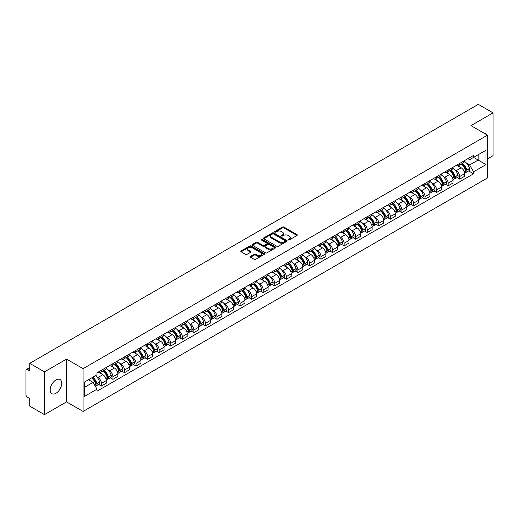 <?xml version="1.0" encoding="UTF-8"?>
<svg xmlns="http://www.w3.org/2000/svg" width="519" height="519" viewBox="0 0 519 519"><rect width="100%" height="100%" fill="white"/><g stroke="black" fill="none" stroke-linecap="round" stroke-linejoin="round"><path stroke-width="0.78" d="M288.272 239.94A0.72 0.415 0 0 0 289.291 239.94L297.017 235.477A1.032 0.597 0 0 0 297.316 235.062A1.032 0.597 0 0 0 297.017 234.64L283.925 227.082A1.032 0.597 0 0 0 282.472 227.082L274.739 231.545A0.72 0.415 0 0 0 275.758 232.129L276.763 231.552A3.289 1.901 0 0 1 281.415 231.552L282.505 232.181A3.289 1.901 0 0 1 283.471 233.524A3.289 1.901 0 0 1 282.505 234.873L281.506 235.451A0.72 0.415 0 0 0 282.524 236.035L283.523 235.457A3.289 1.901 0 0 1 288.181 235.457L289.271 236.087A3.289 1.901 0 0 1 290.231 237.43A3.289 1.901 0 0 1 289.271 238.772L288.272 239.35A0.72 0.415 0 0 0 288.272 239.94L288.272 239.35M55.961 393.292A8.174 4.716 120 0 0 61.3 386.091A8.174 4.716 120 0 0 60.048 379.538A8.174 4.716 120 0 0 55.961 379.947A8.174 4.716 120 0 0 50.622 387.148A8.174 4.716 120 0 0 51.874 393.694A8.174 4.716 120 0 0 55.961 393.292M486.524 134.603A8.174 4.716 120 0 0 485.654 133.818A8.174 4.716 120 0 0 484.538 133.454M250.541 256.392A1.032 0.597 0 0 0 250.242 256.808A1.032 0.597 0 0 0 250.541 257.229L254.213 259.351A1.032 0.597 0 0 0 255.666 259.351L264.249 254.394A1.032 0.597 0 0 0 264.554 253.979A1.032 0.597 0 0 0 264.249 253.557L251.157 246A1.032 0.597 0 0 0 249.704 246L241.121 250.956A1.032 0.597 0 0 0 240.822 251.371A1.032 0.597 0 0 0 241.121 251.793L245.558 254.355A1.032 0.597 0 0 0 247.012 254.355L250.69 252.234A1.032 0.597 0 0 0 250.988 251.812A1.032 0.597 0 0 0 250.69 251.391L248.484 250.126A2.751 1.589 0 0 1 247.68 249.003A2.751 1.589 0 0 1 249.38 247.531A2.751 1.589 0 0 1 252.377 247.874L260.999 252.85A2.751 1.589 0 0 1 261.803 253.979A2.751 1.589 0 0 1 260.103 255.445A2.751 1.589 0 0 1 257.106 255.101L255.666 254.271A1.032 0.597 0 0 0 254.213 254.271L250.541 256.392L250.541 257.229L254.213 255.127L254.213 254.271M83.079 368.652L66.555 359.109L44.472 371.857L29.726 363.345L478.304 104.364L493.05 112.876L470.967 125.624L487.49 135.161L83.079 368.652L83.079 411.431L487.49 177.946L487.49 135.161M276.835 246.291A1.032 0.597 0 0 0 278.288 246.291L286.871 241.335A1.032 0.597 0 0 0 287.169 240.92A1.032 0.597 0 0 0 286.871 240.498L273.779 232.94A1.032 0.597 0 0 0 272.326 232.94L263.743 237.897A1.032 0.597 0 0 0 263.438 238.312A1.032 0.597 0 0 0 263.743 238.734L276.835 246.291M261.518 240.096A0.72 0.415 0 0 1 262.251 240.2L262.251 239.343L275.563 247.025A1.032 0.597 0 0 1 275.861 247.446A1.032 0.597 0 0 1 275.563 247.868L266.98 252.824A1.032 0.597 0 0 1 265.527 252.824L252.435 245.26L252.435 244.423A1.032 0.597 0 0 0 252.13 244.845A1.032 0.597 0 0 0 252.435 245.26M252.435 244.423L256.107 242.302A1.032 0.597 0 0 1 257.56 242.302L262.867 245.37A1.032 0.597 0 0 0 264.327 245.37L266.76 243.962A1.032 0.597 0 0 0 267.064 243.541A1.032 0.597 0 0 0 266.76 243.119L261.232 239.927A0.72 0.415 0 0 1 262.251 239.343M44.472 371.857L44.472 414.636L29.726 406.124L29.726 398.553L27.429 397.23A2.095 1.213 -120 0 1 25.95 394.661L25.95 370.449A2.095 1.213 -120 0 1 26.385 369.489L29.726 367.556M487.49 158.866L493.05 155.655L493.05 112.876M44.472 414.636L66.555 401.888L83.079 411.431M29.726 363.345L29.726 370.916L27.429 369.593A2.095 1.213 -120 0 0 26.385 369.489M459.704 163.394A4.82 2.783 60 0 1 458.712 165.561L463.597 162.739A4.82 2.783 -120 0 0 464.596 160.572M455.066 169.914L456.298 170.628A4.82 2.783 60 0 1 459.704 176.531L464.596 173.709A4.82 2.783 -120 0 0 461.19 167.806L457.687 165.782M464.596 173.709L464.596 176.317L459.704 179.139L457.057 177.608M458.712 165.561A4.82 2.783 60 0 1 456.337 165.34M459.704 176.531L459.704 179.139M448.15 170.07A4.82 2.783 60 0 1 447.151 172.237L452.043 169.408A4.82 2.783 -120 0 0 453.035 167.248M445.497 184.284L448.15 185.815L453.035 182.993L453.035 180.378A4.82 2.783 -120 0 0 449.629 174.475L446.132 172.457M447.151 172.237A4.82 2.783 60 0 1 444.777 172.016M443.505 176.59L444.738 177.303A4.82 2.783 60 0 1 448.15 183.207L448.15 185.815M436.589 176.745A4.82 2.783 60 0 1 435.59 178.906L440.482 176.084A4.82 2.783 -120 0 0 441.481 173.923M433.936 190.953L436.589 192.484L441.481 189.662L441.481 187.054A4.82 2.783 -120 0 0 438.068 181.15L434.572 179.133M435.59 178.906A4.82 2.783 60 0 1 433.216 178.692M431.951 183.259L433.183 183.973A4.82 2.783 60 0 1 436.589 189.876L436.589 192.484M425.029 183.415A4.82 2.783 60 0 1 424.029 185.581L428.921 182.759A4.82 2.783 -120 0 0 429.92 180.593M422.375 197.629L425.029 199.16L429.92 196.338L429.92 193.73A4.82 2.783 -120 0 0 426.514 187.826L423.011 185.802M424.029 185.581A4.82 2.783 60 0 1 421.662 185.361M420.39 189.935L421.623 190.648A4.82 2.783 60 0 1 425.029 196.552L425.029 199.16M413.468 190.09A4.82 2.783 60 0 1 412.475 192.257L417.36 189.429A4.82 2.783 -120 0 0 418.359 187.268M410.821 204.304L413.474 205.835L418.359 203.013L418.359 200.399A4.82 2.783 -120 0 0 414.953 194.495L411.45 192.478M412.475 192.257A4.82 2.783 60 0 1 410.101 192.036M408.829 196.61L410.062 197.324A4.82 2.783 60 0 1 413.474 203.227L413.474 205.835M401.914 196.766A4.82 2.783 60 0 1 400.915 198.926L405.806 196.104A4.82 2.783 -120 0 0 406.805 193.944M399.26 210.974L401.914 212.505L406.805 209.682L406.805 207.075A4.82 2.783 -120 0 0 403.393 201.171L399.896 199.153M400.915 198.926A4.82 2.783 60 0 1 398.54 198.712M397.269 203.286L398.501 203.993A4.82 2.783 60 0 1 401.914 209.897L401.914 212.505M390.353 203.442A4.82 2.783 60 0 1 389.354 205.602L394.245 202.78A4.82 2.783 -120 0 0 395.244 200.613M387.699 217.649L390.353 219.18L395.244 216.358L395.244 213.75A4.82 2.783 -120 0 0 391.832 207.847L388.335 205.822M389.354 205.602A4.82 2.783 60 0 1 386.979 205.388M385.714 209.955L386.947 210.669A4.82 2.783 60 0 1 390.353 216.572L390.353 219.18M378.792 210.111A4.82 2.783 60 0 1 377.793 212.277L382.685 209.455A4.82 2.783 -120 0 0 383.684 207.289M376.145 224.325L378.792 225.856L383.684 223.034L383.684 220.419A4.82 2.783 -120 0 0 380.278 214.516L376.775 212.498M377.793 212.277A4.82 2.783 60 0 1 375.425 212.057M374.154 216.631L375.386 217.344A4.82 2.783 60 0 1 378.792 223.248L378.792 225.856M367.238 216.786A4.82 2.783 60 0 1 366.239 218.947L371.13 216.125A4.82 2.783 -120 0 0 372.123 213.964M364.585 230.994L367.238 232.525L372.123 229.703L372.123 227.095A4.82 2.783 -120 0 0 368.717 221.191L365.214 219.174M366.239 218.947A4.82 2.783 60 0 1 363.864 218.733M362.593 223.306L363.825 224.013A4.82 2.783 60 0 1 367.238 229.917L367.238 232.525M355.677 223.462A4.82 2.783 60 0 1 354.678 225.622L359.57 222.8A4.82 2.783 -120 0 0 360.569 220.633M353.024 237.67L355.677 239.201L360.569 236.379L360.569 233.771A4.82 2.783 -120 0 0 357.156 227.867L353.66 225.843M354.678 225.622A4.82 2.783 60 0 1 352.304 225.408M351.032 229.975L352.265 230.689A4.82 2.783 60 0 1 355.677 236.593L355.677 239.201M344.116 230.131A4.82 2.783 60 0 1 343.117 232.298L348.009 229.476A4.82 2.783 -120 0 0 349.008 227.309M341.463 244.345L344.116 245.876L349.008 243.054L349.008 240.44A4.82 2.783 -120 0 0 345.602 234.536L342.099 232.518M343.117 232.298A4.82 2.783 60 0 1 340.743 232.077M339.478 236.651L340.711 237.365A4.82 2.783 60 0 1 344.116 243.268L344.116 245.876M332.556 236.807A4.82 2.783 60 0 1 331.563 238.967L336.448 236.145A4.82 2.783 -120 0 0 337.447 233.985M329.909 251.014L332.556 252.545L337.447 249.723L337.447 247.115A4.82 2.783 -120 0 0 334.041 241.212L330.538 239.194M331.563 238.967A4.82 2.783 60 0 1 329.189 238.753M327.917 243.327L329.15 244.034A4.82 2.783 60 0 1 332.556 249.937L332.556 252.545M321.002 243.482A4.82 2.783 60 0 1 320.002 245.643L324.894 242.821A4.82 2.783 -120 0 0 325.887 240.654M318.348 257.69L321.002 259.221L325.893 256.399L325.893 253.791A4.82 2.783 -120 0 0 322.481 247.887L318.984 245.863M320.002 245.643A4.82 2.783 60 0 1 317.628 245.429M316.356 249.996L317.589 250.709A4.82 2.783 60 0 1 321.002 256.613L321.002 259.221M309.441 250.152A4.82 2.783 60 0 1 308.442 252.318L313.333 249.496A4.82 2.783 -120 0 0 314.332 247.329M306.787 264.366L309.441 265.897L314.332 263.075L314.332 260.46A4.82 2.783 -120 0 0 310.92 254.557L307.423 252.539M308.442 252.318A4.82 2.783 60 0 1 306.067 252.098M304.802 256.671L306.035 257.385A4.82 2.783 60 0 1 309.441 263.289L309.441 265.897M297.88 256.827A4.82 2.783 60 0 1 296.881 258.987L301.773 256.165A4.82 2.783 -120 0 0 302.772 254.005M295.227 271.035L297.88 272.566L302.772 269.744L302.772 267.136A4.82 2.783 -120 0 0 299.366 261.232L295.862 259.215M296.881 258.987A4.82 2.783 60 0 1 294.513 258.773M293.241 263.347L294.474 264.054A4.82 2.783 60 0 1 297.88 269.958L297.88 272.566M286.319 263.503A4.82 2.783 60 0 1 285.327 265.663L290.212 262.841A4.82 2.783 -120 0 0 291.211 260.674M283.672 277.71L286.326 279.241L291.211 276.419L291.211 273.811A4.82 2.783 -120 0 0 287.805 267.908L284.302 265.884M285.327 265.663A4.82 2.783 60 0 1 282.952 265.449M281.681 270.016L282.913 270.73A4.82 2.783 60 0 1 286.326 276.633L286.326 279.241M274.765 270.172A4.82 2.783 60 0 1 273.766 272.339L278.658 269.517A4.82 2.783 -120 0 0 279.657 267.35M272.112 284.386L274.765 285.917L279.657 283.095L279.657 280.481A4.82 2.783 -120 0 0 276.244 274.577L272.747 272.559M273.766 272.339A4.82 2.783 60 0 1 271.392 272.118M270.12 276.692L271.353 277.406A4.82 2.783 60 0 1 274.765 283.309L274.765 285.917M263.204 276.848A4.82 2.783 60 0 1 262.205 279.008L267.097 276.186A4.82 2.783 -120 0 0 268.096 274.026M260.551 291.062L263.204 292.593L268.096 289.764L268.096 287.156A4.82 2.783 -120 0 0 264.684 281.253L261.187 279.235M262.205 279.008A4.82 2.783 60 0 1 259.831 278.794M258.566 283.368L259.798 284.075A4.82 2.783 60 0 1 263.204 289.978L263.204 292.593M251.644 283.523A4.82 2.783 60 0 1 250.645 285.684L255.536 282.861A4.82 2.783 -120 0 0 256.535 280.695M248.997 297.731L251.644 299.262L256.535 296.44L256.535 293.832A4.82 2.783 -120 0 0 253.129 287.928L249.626 285.904M250.645 285.684A4.82 2.783 60 0 1 248.277 285.469M247.005 290.037L248.238 290.75A4.82 2.783 60 0 1 251.644 296.654L251.644 299.262M240.089 290.192A4.82 2.783 60 0 1 239.09 292.359L243.982 289.537A4.82 2.783 -120 0 0 244.974 287.37M237.436 304.406L240.089 305.938L244.974 303.115L244.974 300.501A4.82 2.783 -120 0 0 241.569 294.597L238.065 292.58M239.09 292.359A4.82 2.783 60 0 1 236.716 292.139M235.444 296.712L236.677 297.426A4.82 2.783 60 0 1 240.089 303.33L240.089 305.938M228.529 296.868A4.82 2.783 60 0 1 227.53 299.028L232.421 296.206A4.82 2.783 -120 0 0 233.42 294.046M225.875 311.082L228.529 312.613L233.42 309.785L233.42 307.177A4.82 2.783 -120 0 0 230.008 301.273L226.511 299.255M227.53 299.028A4.82 2.783 60 0 1 225.155 298.814M223.884 303.388L225.123 304.095A4.82 2.783 60 0 1 228.529 309.999L228.529 312.613M216.968 303.544A4.82 2.783 60 0 1 215.969 305.704L220.86 302.882A4.82 2.783 -120 0 0 221.86 300.715M214.315 317.751L216.968 319.282L221.86 316.46L221.86 313.852A4.82 2.783 -120 0 0 218.454 307.949L214.95 305.925M215.969 305.704A4.82 2.783 60 0 1 213.601 305.49M212.329 310.057L213.562 310.771A4.82 2.783 60 0 1 216.968 316.674L216.968 319.282M205.407 310.213A4.82 2.783 60 0 1 204.415 312.38L209.3 309.558A4.82 2.783 -120 0 0 210.299 307.391M202.76 324.427L205.407 325.958L210.299 323.136L210.299 320.521A4.82 2.783 -120 0 0 206.893 314.618L203.39 312.6M204.415 312.38A4.82 2.783 60 0 1 202.04 312.159M200.769 316.733L202.001 317.446A4.82 2.783 60 0 1 205.407 323.35L205.407 325.958M193.853 316.888A4.82 2.783 60 0 1 192.854 319.049L197.745 316.227A4.82 2.783 -120 0 0 198.738 314.066M191.2 331.103L193.853 332.634L198.745 329.805L198.745 327.197A4.82 2.783 -120 0 0 195.332 321.293L191.835 319.276M192.854 319.049A4.82 2.783 60 0 1 190.479 318.835M189.208 323.408L190.441 324.116A4.82 2.783 60 0 1 193.853 330.019L193.853 332.634M182.292 323.564A4.82 2.783 60 0 1 181.293 325.724L186.185 322.902A4.82 2.783 -120 0 0 187.184 320.736M179.639 337.772L182.292 339.303L187.184 336.481L187.184 333.873A4.82 2.783 -120 0 0 183.771 327.969L180.275 325.945M181.293 325.724A4.82 2.783 60 0 1 178.919 325.51M177.654 330.078L178.886 330.791A4.82 2.783 60 0 1 182.292 336.695L182.292 339.303M170.732 330.233A4.82 2.783 60 0 1 169.732 332.4L174.624 329.578A4.82 2.783 -120 0 0 175.623 327.411M168.078 344.447L170.732 345.978L175.623 343.156L175.623 340.542A4.82 2.783 -120 0 0 172.217 334.638L168.714 332.621M169.732 332.4A4.82 2.783 60 0 1 167.365 332.179M166.093 336.753L167.326 337.467A4.82 2.783 60 0 1 170.732 343.37L170.732 345.978M159.177 336.909A4.82 2.783 60 0 1 158.178 339.069L163.063 336.247A4.82 2.783 -120 0 0 164.062 334.087M156.524 351.123L159.177 352.654L164.062 349.825L164.062 347.217A4.82 2.783 -120 0 0 160.656 341.314L157.153 339.296M158.178 339.069A4.82 2.783 60 0 1 155.804 338.855M154.532 343.429L155.765 344.136A4.82 2.783 60 0 1 159.177 350.04L159.177 352.654M147.617 343.584A4.82 2.783 60 0 1 146.618 345.745L151.509 342.923A4.82 2.783 -120 0 0 152.508 340.756M144.963 357.792L147.617 359.323L152.508 356.501L152.508 353.893A4.82 2.783 -120 0 0 149.096 347.99L145.599 345.965M146.618 345.745A4.82 2.783 60 0 1 144.243 345.531M142.972 350.098L144.204 350.812A4.82 2.783 60 0 1 147.617 356.715L147.617 359.323M136.056 350.254A4.82 2.783 60 0 1 135.057 352.42L139.948 349.598A4.82 2.783 -120 0 0 140.947 347.432M133.402 364.468L136.056 365.999L140.947 363.177L140.947 360.562A4.82 2.783 -120 0 0 137.541 354.659L134.038 352.641M135.057 352.42A4.82 2.783 60 0 1 132.682 352.2M131.417 356.774L132.65 357.487A4.82 2.783 60 0 1 136.056 363.391L136.056 365.999M124.495 356.929A4.82 2.783 60 0 1 123.496 359.09L128.388 356.268A4.82 2.783 -120 0 0 129.387 354.107M121.848 371.143L124.495 372.674L129.387 369.846L129.387 367.238A4.82 2.783 -120 0 0 125.981 361.334L122.478 359.317M123.496 359.09A4.82 2.783 60 0 1 121.128 358.876M119.857 363.449L121.089 364.156A4.82 2.783 60 0 1 124.495 370.06L124.495 372.674M112.941 363.605A4.82 2.783 60 0 1 111.942 365.765L116.833 362.943A4.82 2.783 -120 0 0 117.826 360.776M110.288 377.813L112.941 379.344L117.826 376.522L117.826 373.914A4.82 2.783 -120 0 0 114.42 368.01L110.923 365.986M111.942 365.765A4.82 2.783 60 0 1 109.567 365.551M108.296 370.118L109.528 370.832A4.82 2.783 60 0 1 112.941 376.736L112.941 379.344M101.38 370.274A4.82 2.783 60 0 1 100.381 372.441L105.273 369.619A4.82 2.783 -120 0 0 106.272 367.452M98.727 384.488L101.38 386.019L106.272 383.197L106.272 380.583A4.82 2.783 -120 0 0 102.859 374.679L99.363 372.661M100.381 372.441A4.82 2.783 60 0 1 98.007 372.22M96.735 376.794L97.974 377.508A4.82 2.783 60 0 1 101.38 383.411L101.38 386.019M467.891 158.671L469.637 159.677L486.011 150.225L478.155 154.753L478.155 160.06L469.637 164.977L466.626 163.238M84.558 387.304L93.083 382.38L97.008 389.185L84.558 396.373L84.558 381.997L97.008 374.809L97.008 372.798L473.562 155.395L473.562 157.406L486.011 164.594L473.562 171.783L469.637 164.977M486.011 150.225L486.011 164.594M97.008 389.185L97.008 391.196L473.562 173.794L473.562 171.783M66.555 359.109L66.555 401.888M93.083 382.38L88.49 379.733M468.612 170.933L473.562 173.794M288.558 240.044L289.271 239.629A3.289 1.901 0 0 0 290.231 238.286L290.231 237.43M283.471 233.524L283.471 234.38A3.289 1.901 0 0 1 282.505 235.723L281.791 236.139M297.004 235.49L283.925 227.938A1.032 0.597 0 0 0 282.472 227.938L275.031 232.233M286.858 241.348L273.779 233.797A1.032 0.597 0 0 0 272.326 233.797L263.756 238.74L263.743 237.897M285.054 241.212A0.72 0.415 0 0 0 285.054 240.621L273.558 233.991A0.72 0.415 0 0 0 272.54 233.991L271.489 234.594A3.289 1.901 0 0 0 270.522 235.944A3.289 1.901 0 0 0 271.489 237.287L279.345 241.822A3.289 1.901 0 0 0 283.997 241.822L285.054 241.212L285.054 242.068A0.72 0.415 0 0 0 285.262 241.77L285.262 240.92M270.522 235.944L270.522 236.794A3.289 1.901 0 0 0 271.489 238.143L271.489 237.287M285.054 242.068L283.997 242.678A3.289 1.901 0 0 1 279.345 242.678L271.489 238.143M252.448 245.273L256.107 243.158L256.107 242.302M267.064 243.541L267.064 244.397A1.032 0.597 0 0 1 266.76 244.819L264.327 246.227A1.032 0.597 0 0 1 262.867 246.227L257.56 243.158A1.032 0.597 0 0 0 256.107 243.158M262.251 240.2L275.544 247.874M268.381 248.549A2.751 1.589 0 0 0 271.379 248.893A2.751 1.589 0 0 0 273.078 247.427A2.751 1.589 0 0 0 272.267 246.304L269.231 244.546A1.032 0.597 0 0 0 267.778 244.546L265.339 245.954A1.032 0.597 0 0 0 265.04 246.376A1.032 0.597 0 0 0 265.339 246.797L268.381 248.549L268.381 249.405A2.751 1.589 0 0 0 271.379 249.749A2.751 1.589 0 0 0 273.078 248.283L273.078 247.427M265.04 246.376L265.04 247.232A1.032 0.597 0 0 0 265.339 247.654L265.339 246.797M268.381 249.405L265.339 247.654M261.803 253.979L261.803 254.829A2.751 1.589 0 0 1 260.103 256.302A2.751 1.589 0 0 1 257.106 255.958L255.666 255.127A1.032 0.597 0 0 0 254.213 255.127M247.68 249.003L247.68 249.853A2.751 1.589 0 0 0 248.484 250.982L248.484 250.126M250.69 251.391L250.69 252.234L248.484 250.982M264.249 253.557L264.249 254.394L251.157 246.856A1.032 0.597 0 0 0 249.704 246.856L241.134 251.799M461.527 163.933A6.604 3.815 60 0 1 461.56 163.952A6.604 3.815 60 0 1 465.9 169.875L465.939 170.011A1.285 0.74 60 0 1 465.738 171.023A1.285 0.74 60 0 1 465.712 171.036M461.235 164.101A7.967 4.6 60 0 1 465.614 170.673L465.653 170.809A2.647 1.525 60 0 1 465.232 172.885L464.576 173.268M465.686 172.302A2.647 1.525 -120 0 0 466.419 172.204A2.647 1.525 -120 0 0 466.841 170.122L466.802 169.985A7.967 4.6 -120 0 0 462.423 163.414M464.499 161.422A7.967 4.6 60 0 1 469.507 168.428L469.546 168.565A2.647 1.525 60 0 1 469.124 170.641L466.419 172.204M458.524 165.652A7.967 4.6 60 0 1 460.184 167.222M464.057 167.235L465.069 167.819M449.967 170.608A6.604 3.815 60 0 1 449.999 170.628A6.604 3.815 60 0 1 454.346 176.551L454.385 176.687A1.285 0.74 60 0 1 454.183 177.693A1.285 0.74 60 0 1 454.151 177.712M449.681 170.777A7.967 4.6 60 0 1 454.054 177.349L454.093 177.485A2.647 1.525 60 0 1 453.677 179.561L453.016 179.937M454.131 178.977A2.647 1.525 -120 0 0 454.865 178.873A2.647 1.525 -120 0 0 455.28 176.797L455.241 176.661A7.967 4.6 -120 0 0 450.862 170.089M452.938 168.091A7.967 4.6 60 0 1 457.946 175.098L457.985 175.234A2.647 1.525 60 0 1 457.563 177.316L454.865 178.873M446.963 172.327A7.967 4.6 60 0 1 448.624 173.897M452.497 173.91L453.515 174.494M438.406 177.284A6.604 3.815 60 0 1 438.438 177.303A6.604 3.815 60 0 1 442.785 183.226L442.824 183.363A1.285 0.74 60 0 1 442.623 184.368A1.285 0.74 60 0 1 442.59 184.388M438.12 177.446A7.967 4.6 60 0 1 442.493 184.018L442.532 184.154A2.647 1.525 60 0 1 442.117 186.23L441.461 186.613M442.571 185.646A2.647 1.525 -120 0 0 443.304 185.549A2.647 1.525 -120 0 0 443.719 183.473L443.68 183.337A7.967 4.6 -120 0 0 439.308 176.765M441.377 174.767A7.967 4.6 60 0 1 446.385 181.773L446.424 181.91A2.647 1.525 60 0 1 446.009 183.986L443.304 185.549M435.402 179.003A7.967 4.6 60 0 1 437.069 180.573M440.936 180.58L441.954 181.17M426.852 183.953A6.604 3.815 60 0 1 426.884 183.973A6.604 3.815 60 0 1 431.224 189.896L431.263 190.032A1.285 0.74 60 0 1 431.062 191.044A1.285 0.74 60 0 1 431.036 191.057M426.56 184.122A7.967 4.6 60 0 1 430.939 190.694L430.978 190.83A2.647 1.525 60 0 1 430.556 192.906L429.901 193.289M431.01 192.322A2.647 1.525 -120 0 0 431.743 192.225A2.647 1.525 -120 0 0 432.158 190.142L432.119 190.006A7.967 4.6 -120 0 0 427.747 183.434M429.823 181.442A7.967 4.6 60 0 1 434.825 188.449L434.864 188.585A2.647 1.525 60 0 1 434.448 190.661L431.743 192.225M423.841 185.672A7.967 4.6 60 0 1 425.509 187.242M429.382 187.255L430.394 187.839M415.291 190.629A6.604 3.815 60 0 1 415.323 190.648A6.604 3.815 60 0 1 419.67 196.571L419.709 196.707A1.285 0.74 60 0 1 419.501 197.713A1.285 0.74 60 0 1 419.475 197.733M414.999 190.797A7.967 4.6 60 0 1 419.378 197.369L419.417 197.505A2.647 1.525 60 0 1 419.002 199.581L418.34 199.958M419.449 198.998A2.647 1.525 -120 0 0 420.182 198.894A2.647 1.525 -120 0 0 420.604 196.818L420.565 196.682A7.967 4.6 -120 0 0 416.186 190.11M418.262 188.112A7.967 4.6 60 0 1 423.27 195.118L423.309 195.254A2.647 1.525 60 0 1 422.888 197.337L420.182 198.894M412.287 192.348A7.967 4.6 60 0 1 413.948 193.918M417.821 193.931L418.833 194.515M403.73 197.304A6.604 3.815 60 0 1 403.763 197.324A6.604 3.815 60 0 1 408.109 203.247L408.148 203.383A1.285 0.74 60 0 1 407.947 204.389A1.285 0.74 60 0 1 407.915 204.408M403.445 197.467A7.967 4.6 60 0 1 407.817 204.038L407.856 204.175A2.647 1.525 60 0 1 407.441 206.257L406.779 206.633M407.895 205.667A2.647 1.525 -120 0 0 408.628 205.569A2.647 1.525 -120 0 0 409.043 203.493L409.004 203.357A7.967 4.6 -120 0 0 404.625 196.785M406.701 194.787A7.967 4.6 60 0 1 411.71 201.794L411.749 201.93A2.647 1.525 60 0 1 411.327 204.006L408.628 205.569M400.726 199.024A7.967 4.6 60 0 1 402.387 200.594M406.26 200.6L407.279 201.19M392.169 203.973A6.604 3.815 60 0 1 392.208 203.993A6.604 3.815 60 0 1 396.548 209.916L396.587 210.052A1.285 0.74 60 0 1 396.386 211.064A1.285 0.74 60 0 1 396.354 211.077M391.884 204.142A7.967 4.6 60 0 1 396.263 210.714L396.302 210.85A2.647 1.525 60 0 1 395.88 212.926L395.225 213.309M396.334 212.342A2.647 1.525 -120 0 0 397.067 212.245A2.647 1.525 -120 0 0 397.483 210.163L397.444 210.026A7.967 4.6 -120 0 0 393.071 203.454M395.141 201.463A7.967 4.6 60 0 1 400.149 208.469L400.188 208.606A2.647 1.525 60 0 1 399.773 210.682L397.067 212.245M389.166 205.693A7.967 4.6 60 0 1 390.833 207.263M394.7 207.276L395.718 207.859M380.615 210.649A6.604 3.815 60 0 1 380.648 210.669A6.604 3.815 60 0 1 384.988 216.592L385.027 216.728A1.285 0.74 60 0 1 384.826 217.733A1.285 0.74 60 0 1 384.8 217.753M380.323 210.818A7.967 4.6 60 0 1 384.702 217.39L384.741 217.526A2.647 1.525 60 0 1 384.32 219.602L383.664 219.978M384.774 219.018A2.647 1.525 -120 0 0 385.507 218.914A2.647 1.525 -120 0 0 385.928 216.838L385.889 216.702A7.967 4.6 -120 0 0 381.51 210.13M383.586 208.132A7.967 4.6 60 0 1 388.588 215.138L388.627 215.275A2.647 1.525 60 0 1 388.212 217.357L385.507 218.914M377.611 212.368A7.967 4.6 60 0 1 379.272 213.938M383.145 213.951L384.157 214.535M369.054 217.325A6.604 3.815 60 0 1 369.087 217.344A6.604 3.815 60 0 1 373.433 223.267L373.472 223.404A1.285 0.74 60 0 1 373.265 224.409A1.285 0.74 60 0 1 373.239 224.429M368.762 217.487A7.967 4.6 60 0 1 373.142 224.059L373.18 224.195A2.647 1.525 60 0 1 372.765 226.278L372.104 226.654M373.213 225.687A2.647 1.525 -120 0 0 373.946 225.59A2.647 1.525 -120 0 0 374.368 223.514L374.329 223.378A7.967 4.6 -120 0 0 369.95 216.806M372.026 214.808A7.967 4.6 60 0 1 377.034 221.814L377.073 221.95A2.647 1.525 60 0 1 376.651 224.026L373.946 225.59M366.051 219.044A7.967 4.6 60 0 1 367.712 220.614M371.585 220.62L372.603 221.211M357.494 223.994A6.604 3.815 60 0 1 357.526 224.013A6.604 3.815 60 0 1 361.873 229.936L361.912 230.073A1.285 0.74 60 0 1 361.711 231.085A1.285 0.74 60 0 1 361.678 231.098M357.208 224.163A7.967 4.6 60 0 1 361.581 230.734L361.62 230.871A2.647 1.525 60 0 1 361.205 232.947L360.549 233.329M361.659 232.363A2.647 1.525 -120 0 0 362.392 232.265A2.647 1.525 -120 0 0 362.807 230.183L362.768 230.047A7.967 4.6 -120 0 0 358.395 223.481M360.465 221.483A7.967 4.6 60 0 1 365.473 228.49L365.512 228.626A2.647 1.525 60 0 1 365.097 230.702L362.392 232.265M354.49 225.713A7.967 4.6 60 0 1 356.151 227.283M360.024 227.296L361.042 227.88M345.939 230.67A6.604 3.815 60 0 1 345.972 230.689A6.604 3.815 60 0 1 350.312 236.612L350.351 236.748A1.285 0.74 60 0 1 350.15 237.76A1.285 0.74 60 0 1 350.124 237.773M345.648 230.838A7.967 4.6 60 0 1 350.027 237.41L350.066 237.546A2.647 1.525 60 0 1 349.644 239.622L348.989 239.999M350.098 239.038A2.647 1.525 -120 0 0 350.831 238.935A2.647 1.525 -120 0 0 351.246 236.859L351.207 236.722A7.967 4.6 -120 0 0 346.835 230.151M348.911 228.152A7.967 4.6 60 0 1 353.913 235.159L353.952 235.295A2.647 1.525 60 0 1 353.536 237.378L350.831 238.935M342.929 232.389A7.967 4.6 60 0 1 344.597 233.959M348.47 233.972L349.482 234.556M334.379 237.345A6.604 3.815 60 0 1 334.411 237.365A6.604 3.815 60 0 1 338.758 243.288L338.797 243.424A1.285 0.74 60 0 1 338.589 244.43A1.285 0.74 60 0 1 338.563 244.449M334.087 237.507A7.967 4.6 60 0 1 338.466 244.079L338.505 244.215A2.647 1.525 60 0 1 338.09 246.298L337.428 246.674M338.537 245.708A2.647 1.525 -120 0 0 339.27 245.61A2.647 1.525 -120 0 0 339.692 243.534L339.653 243.398A7.967 4.6 -120 0 0 335.274 236.826M337.35 234.828A7.967 4.6 60 0 1 342.358 241.835L342.397 241.971A2.647 1.525 60 0 1 341.976 244.047L339.27 245.61M331.375 239.064A7.967 4.6 60 0 1 333.036 240.634M336.909 240.641L337.921 241.231M322.818 244.014A6.604 3.815 60 0 1 322.85 244.034A6.604 3.815 60 0 1 327.197 249.957L327.236 250.093A1.285 0.74 60 0 1 327.035 251.105A1.285 0.74 60 0 1 327.002 251.118M322.533 244.183A7.967 4.6 60 0 1 326.905 250.755L326.944 250.891A2.647 1.525 60 0 1 326.529 252.967L325.867 253.35M326.983 252.383A2.647 1.525 -120 0 0 327.716 252.286A2.647 1.525 -120 0 0 328.131 250.203L328.092 250.067A7.967 4.6 -120 0 0 323.713 243.502M325.789 241.504A7.967 4.6 60 0 1 330.798 248.51L330.837 248.646A2.647 1.525 60 0 1 330.415 250.722L327.716 252.286M319.814 245.734A7.967 4.6 60 0 1 321.475 247.304M325.348 247.316L326.367 247.9M311.257 250.69A6.604 3.815 60 0 1 311.296 250.709A6.604 3.815 60 0 1 315.636 256.633L315.675 256.769A1.285 0.74 60 0 1 315.474 257.781A1.285 0.74 60 0 1 315.442 257.794M310.972 250.859A7.967 4.6 60 0 1 315.344 257.43L315.383 257.567A2.647 1.525 60 0 1 314.968 259.643L314.313 260.019M315.422 259.059A2.647 1.525 -120 0 0 316.155 258.955A2.647 1.525 -120 0 0 316.571 256.879L316.532 256.743A7.967 4.6 -120 0 0 312.159 250.171M314.229 248.173A7.967 4.6 60 0 1 319.237 255.179L319.276 255.316A2.647 1.525 60 0 1 318.861 257.398L316.155 258.955M308.254 252.409A7.967 4.6 60 0 1 309.921 253.979M313.787 253.992L314.806 254.576M299.703 257.366A6.604 3.815 60 0 1 299.735 257.385A6.604 3.815 60 0 1 304.076 263.308L304.115 263.444A1.285 0.74 60 0 1 303.913 264.45A1.285 0.74 60 0 1 303.887 264.469M299.411 257.528A7.967 4.6 60 0 1 303.79 264.1L303.829 264.236A2.647 1.525 60 0 1 303.407 266.318L302.752 266.695M303.862 265.728A2.647 1.525 -120 0 0 304.595 265.631A2.647 1.525 -120 0 0 305.01 263.555L304.971 263.418A7.967 4.6 -120 0 0 300.598 256.847M302.674 254.848A7.967 4.6 60 0 1 307.676 261.855L307.715 261.991A2.647 1.525 60 0 1 307.3 264.067L304.595 265.631M296.693 259.085A7.967 4.6 60 0 1 298.36 260.655M302.233 260.661L303.245 261.252M288.142 264.035A6.604 3.815 60 0 1 288.175 264.054A6.604 3.815 60 0 1 292.521 269.977L292.56 270.114A1.285 0.74 60 0 1 292.353 271.126A1.285 0.74 60 0 1 292.327 271.139M287.85 264.203A7.967 4.6 60 0 1 292.229 270.775L292.268 270.912A2.647 1.525 60 0 1 291.853 272.988L291.191 273.37M292.301 272.404A2.647 1.525 -120 0 0 293.034 272.306A2.647 1.525 -120 0 0 293.456 270.224L293.417 270.088A7.967 4.6 -120 0 0 289.038 263.522M291.114 261.524A7.967 4.6 60 0 1 296.122 268.531L296.161 268.667A2.647 1.525 60 0 1 295.739 270.743L293.034 272.306M285.139 265.754A7.967 4.6 60 0 1 286.799 267.324M290.672 267.337L291.684 267.921M276.582 270.71A6.604 3.815 60 0 1 276.614 270.73A6.604 3.815 60 0 1 280.961 276.653L281 276.789A1.285 0.74 60 0 1 280.798 277.801A1.285 0.74 60 0 1 280.766 277.814M276.296 270.879A7.967 4.6 60 0 1 280.669 277.451L280.708 277.587A2.647 1.525 60 0 1 280.292 279.663L279.631 280.039M280.747 279.079A2.647 1.525 -120 0 0 281.48 278.975A2.647 1.525 -120 0 0 281.895 276.899L281.856 276.763A7.967 4.6 -120 0 0 277.477 270.191M279.553 268.193A7.967 4.6 60 0 1 284.561 275.2L284.6 275.336A2.647 1.525 60 0 1 284.178 277.418L281.48 278.975M273.578 272.43A7.967 4.6 60 0 1 275.239 274M279.112 274.013L280.13 274.596M265.021 277.386A6.604 3.815 60 0 1 265.06 277.406A6.604 3.815 60 0 1 269.4 283.329L269.439 283.465A1.285 0.74 60 0 1 269.238 284.47A1.285 0.74 60 0 1 269.205 284.49M264.735 277.548A7.967 4.6 60 0 1 269.114 284.12L269.153 284.256A2.647 1.525 60 0 1 268.732 286.339L268.076 286.715M269.186 285.748A2.647 1.525 -120 0 0 269.919 285.651A2.647 1.525 -120 0 0 270.334 283.575L270.295 283.439A7.967 4.6 -120 0 0 265.923 276.867M267.992 274.869A7.967 4.6 60 0 1 273 281.875L273.039 282.012A2.647 1.525 60 0 1 272.624 284.088L269.919 285.651M262.017 279.105A7.967 4.6 60 0 1 263.684 280.675M267.551 280.682L268.57 281.272M253.467 284.055A6.604 3.815 60 0 1 253.499 284.075A6.604 3.815 60 0 1 257.839 289.998L257.878 290.14A1.285 0.74 60 0 1 257.677 291.146A1.285 0.74 60 0 1 257.651 291.159M253.175 284.224A7.967 4.6 60 0 1 257.554 290.796L257.593 290.932A2.647 1.525 60 0 1 257.171 293.008L256.516 293.391M257.625 292.424A2.647 1.525 -120 0 0 258.358 292.327A2.647 1.525 -120 0 0 258.78 290.244L258.741 290.108A7.967 4.6 -120 0 0 254.362 283.543M256.438 281.545A7.967 4.6 60 0 1 261.44 288.551L261.479 288.687A2.647 1.525 60 0 1 261.063 290.763L258.358 292.327M250.463 285.774A7.967 4.6 60 0 1 252.124 287.344M255.997 287.357L257.009 287.941M241.906 290.731A6.604 3.815 60 0 1 241.938 290.75A6.604 3.815 60 0 1 246.285 296.673L246.324 296.81A1.285 0.74 60 0 1 246.116 297.822A1.285 0.74 60 0 1 246.09 297.835M241.62 290.899A7.967 4.6 60 0 1 245.993 297.471L246.032 297.608A2.647 1.525 60 0 1 245.617 299.684L244.955 300.06M246.064 299.1A2.647 1.525 -120 0 0 246.797 298.996A2.647 1.525 -120 0 0 247.219 296.92L247.18 296.784A7.967 4.6 -120 0 0 242.801 290.212M244.877 288.214A7.967 4.6 60 0 1 249.886 295.22L249.924 295.356A2.647 1.525 60 0 1 249.503 297.439L246.797 298.996M238.902 292.45A7.967 4.6 60 0 1 240.563 294.02M244.436 294.033L245.455 294.617M230.345 297.406A6.604 3.815 60 0 1 230.378 297.426A6.604 3.815 60 0 1 234.724 303.349L234.763 303.485A1.285 0.74 60 0 1 234.562 304.491A1.285 0.74 60 0 1 234.53 304.51M230.06 297.569A7.967 4.6 60 0 1 234.432 304.14L234.471 304.277A2.647 1.525 60 0 1 234.056 306.359L233.401 306.735M234.51 305.769A2.647 1.525 -120 0 0 235.243 305.672A2.647 1.525 -120 0 0 235.658 303.596L235.62 303.459A7.967 4.6 -120 0 0 231.247 296.887M233.316 294.889A7.967 4.6 60 0 1 238.325 301.896L238.364 302.032A2.647 1.525 60 0 1 237.949 304.108L235.243 305.672M227.341 299.126A7.967 4.6 60 0 1 229.002 300.696M232.875 300.702L233.894 301.292M218.791 304.076A6.604 3.815 60 0 1 218.823 304.095A6.604 3.815 60 0 1 223.164 310.018L223.202 310.161A1.285 0.74 60 0 1 223.001 311.166A1.285 0.74 60 0 1 222.975 311.179M218.499 304.244A7.967 4.6 60 0 1 222.878 310.816L222.917 310.952A2.647 1.525 60 0 1 222.495 313.028L221.84 313.411M222.949 312.444A2.647 1.525 -120 0 0 223.683 312.347A2.647 1.525 -120 0 0 224.098 310.265L224.059 310.128A7.967 4.6 -120 0 0 219.686 303.563M221.762 301.565A7.967 4.6 60 0 1 226.764 308.571L226.803 308.708A2.647 1.525 60 0 1 226.388 310.784L223.683 312.347M215.781 305.795A7.967 4.6 60 0 1 217.448 307.365M221.321 307.378L222.333 307.962M207.23 310.751A6.604 3.815 60 0 1 207.263 310.771A6.604 3.815 60 0 1 211.609 316.694L211.648 316.83A1.285 0.74 60 0 1 211.441 317.842A1.285 0.74 60 0 1 211.415 317.855M206.938 310.92A7.967 4.6 60 0 1 211.317 317.492L211.356 317.628A2.647 1.525 60 0 1 210.941 319.704L210.279 320.08M211.389 319.12A2.647 1.525 -120 0 0 212.122 319.016A2.647 1.525 -120 0 0 212.543 316.94L212.505 316.804A7.967 4.6 -120 0 0 208.125 310.232M210.201 308.234A7.967 4.6 60 0 1 215.21 315.241L215.249 315.377A2.647 1.525 60 0 1 214.827 317.459L212.122 319.016M204.227 312.47A7.967 4.6 60 0 1 205.887 314.04M209.76 314.053L210.772 314.637M195.669 317.427A6.604 3.815 60 0 1 195.702 317.446A6.604 3.815 60 0 1 200.049 323.369L200.087 323.506A1.285 0.74 60 0 1 199.886 324.511A1.285 0.74 60 0 1 199.854 324.531M195.384 317.589A7.967 4.6 60 0 1 199.757 324.161L199.796 324.297A2.647 1.525 60 0 1 199.38 326.38L198.719 326.756M199.834 325.789A2.647 1.525 -120 0 0 200.568 325.692A2.647 1.525 -120 0 0 200.983 323.616L200.944 323.48A7.967 4.6 -120 0 0 196.565 316.908M198.641 314.91A7.967 4.6 60 0 1 203.649 321.916L203.688 322.052A2.647 1.525 60 0 1 203.266 324.128L200.568 325.692M192.666 319.146A7.967 4.6 60 0 1 194.327 320.716M198.2 320.723L199.218 321.313M184.109 324.096A6.604 3.815 60 0 1 184.148 324.116A6.604 3.815 60 0 1 188.488 330.039L188.527 330.181A1.285 0.74 60 0 1 188.326 331.187A1.285 0.74 60 0 1 188.293 331.2M183.823 324.265A7.967 4.6 60 0 1 188.196 330.837L188.235 330.973A2.647 1.525 60 0 1 187.82 333.049L187.164 333.432M188.274 332.465A2.647 1.525 -120 0 0 189.007 332.368A2.647 1.525 -120 0 0 189.422 330.292L189.383 330.149A7.967 4.6 -120 0 0 185.011 323.584M187.08 321.585A7.967 4.6 60 0 1 192.088 328.592L192.127 328.728A2.647 1.525 60 0 1 191.712 330.804L189.007 332.368M181.105 325.815A7.967 4.6 60 0 1 182.772 327.385M186.639 327.398L187.657 327.982M172.555 330.772A6.604 3.815 60 0 1 172.587 330.791A6.604 3.815 60 0 1 176.927 336.714L176.966 336.85A1.285 0.74 60 0 1 176.765 337.863A1.285 0.74 60 0 1 176.739 337.875M172.263 330.94A7.967 4.6 60 0 1 176.642 337.512L176.681 337.648A2.647 1.525 60 0 1 176.259 339.724L175.604 340.101M176.713 339.141A2.647 1.525 -120 0 0 177.446 339.037A2.647 1.525 -120 0 0 177.868 336.961L177.829 336.825A7.967 4.6 -120 0 0 173.45 330.253M175.526 328.255A7.967 4.6 60 0 1 180.528 335.261L180.567 335.397A2.647 1.525 60 0 1 180.151 337.48L177.446 339.037M169.544 332.491A7.967 4.6 60 0 1 171.212 334.061M175.085 334.074L176.097 334.658M160.994 337.447A6.604 3.815 60 0 1 161.026 337.467A6.604 3.815 60 0 1 165.373 343.39L165.412 343.526A1.285 0.74 60 0 1 165.204 344.532A1.285 0.74 60 0 1 165.178 344.551M160.702 337.61A7.967 4.6 60 0 1 165.081 344.181L165.12 344.318A2.647 1.525 60 0 1 164.705 346.4L164.043 346.776M165.152 345.81A2.647 1.525 -120 0 0 165.885 345.712A2.647 1.525 -120 0 0 166.307 343.636L166.268 343.5A7.967 4.6 -120 0 0 161.889 336.928M163.965 334.93A7.967 4.6 60 0 1 168.973 341.937L169.012 342.073A2.647 1.525 60 0 1 168.591 344.149L165.885 345.712M157.99 339.166A7.967 4.6 60 0 1 159.651 340.736M163.524 340.743L164.536 341.333M149.433 344.116A6.604 3.815 60 0 1 149.466 344.136A6.604 3.815 60 0 1 153.812 350.059L153.851 350.202A1.285 0.74 60 0 1 153.65 351.207A1.285 0.74 60 0 1 153.618 351.22M149.148 344.285A7.967 4.6 60 0 1 153.52 350.857L153.559 350.993A2.647 1.525 60 0 1 153.144 353.069L152.482 353.452M153.598 352.485A2.647 1.525 -120 0 0 154.331 352.388A2.647 1.525 -120 0 0 154.746 350.312L154.707 350.169A7.967 4.6 -120 0 0 150.328 343.604M152.404 341.606A7.967 4.6 60 0 1 157.413 348.612L157.452 348.749A2.647 1.525 60 0 1 157.036 350.825L154.331 352.388M146.429 345.836A7.967 4.6 60 0 1 148.09 347.406M151.963 347.419L152.982 348.002M137.872 350.792A6.604 3.815 60 0 1 137.911 350.812A6.604 3.815 60 0 1 142.251 356.735L142.29 356.871A1.285 0.74 60 0 1 142.089 357.883A1.285 0.74 60 0 1 142.057 357.896M137.587 350.961A7.967 4.6 60 0 1 141.966 357.533L142.005 357.669A2.647 1.525 60 0 1 141.583 359.745L140.928 360.121M142.037 359.161A2.647 1.525 -120 0 0 142.77 359.057A2.647 1.525 -120 0 0 143.186 356.981L143.147 356.845A7.967 4.6 -120 0 0 138.774 350.273M140.844 348.275A7.967 4.6 60 0 1 145.852 355.281L145.891 355.424A2.647 1.525 60 0 1 145.476 357.5L142.77 359.057M134.869 352.511A7.967 4.6 60 0 1 136.536 354.081M140.402 354.094L141.421 354.678M126.318 357.468A6.604 3.815 60 0 1 126.351 357.487A6.604 3.815 60 0 1 130.691 363.41L130.73 363.547A1.285 0.74 60 0 1 130.529 364.552A1.285 0.74 60 0 1 130.503 364.572M126.026 357.63A7.967 4.6 60 0 1 130.405 364.202L130.444 364.338A2.647 1.525 60 0 1 130.022 366.42L129.367 366.797M130.477 365.83A2.647 1.525 -120 0 0 131.21 365.733A2.647 1.525 -120 0 0 131.631 363.657L131.592 363.521A7.967 4.6 -120 0 0 127.213 356.949M129.289 354.951A7.967 4.6 60 0 1 134.291 361.957L134.33 362.093A2.647 1.525 60 0 1 133.915 364.169L131.21 365.733M123.314 359.187A7.967 4.6 60 0 1 124.975 360.757M128.848 360.763L129.86 361.354M114.757 364.137A6.604 3.815 60 0 1 114.79 364.156A6.604 3.815 60 0 1 119.136 370.079L119.175 370.222A1.285 0.74 60 0 1 118.968 371.228A1.285 0.74 60 0 1 118.942 371.241M114.472 364.306A7.967 4.6 60 0 1 118.845 370.877L118.883 371.014A2.647 1.525 60 0 1 118.468 373.09L117.807 373.472M118.916 372.506A2.647 1.525 -120 0 0 119.649 372.408A2.647 1.525 -120 0 0 120.071 370.332L120.032 370.19A7.967 4.6 -120 0 0 115.653 363.624M117.729 361.626A7.967 4.6 60 0 1 122.737 368.633L122.776 368.769A2.647 1.525 60 0 1 122.354 370.845L119.649 372.408M111.754 365.856A7.967 4.6 60 0 1 113.414 367.426M117.288 367.439L118.306 368.023M103.197 370.813A6.604 3.815 60 0 1 103.229 370.832A6.604 3.815 60 0 1 107.576 376.755L107.615 376.891A1.285 0.74 60 0 1 107.414 377.903A1.285 0.74 60 0 1 107.381 377.916M102.911 370.981A7.967 4.6 60 0 1 107.284 377.553L107.323 377.689A2.647 1.525 60 0 1 106.908 379.765L106.252 380.142M107.362 379.181A2.647 1.525 -120 0 0 108.095 379.078A2.647 1.525 -120 0 0 108.51 377.002L108.471 376.865A7.967 4.6 -120 0 0 104.098 370.294M106.168 368.295A7.967 4.6 60 0 1 111.176 375.302L111.215 375.445A2.647 1.525 60 0 1 110.8 377.521L108.095 379.078M100.193 372.532A7.967 4.6 60 0 1 101.854 374.102M105.727 374.115L106.745 374.699M91.993 377.702A6.604 3.815 60 0 1 96.015 383.431L96.054 383.567A1.285 0.74 60 0 1 95.853 384.573A1.285 0.74 60 0 1 95.827 384.592M91.662 377.897A7.967 4.6 60 0 1 95.73 384.222L95.768 384.358A2.647 1.525 60 0 1 95.405 386.402M95.801 385.851A2.647 1.525 -120 0 0 96.534 385.753A2.647 1.525 -120 0 0 96.949 383.677L96.91 383.541A7.967 4.6 -120 0 0 92.849 377.216M95.548 375.652A7.967 4.6 60 0 1 99.616 381.978L99.654 382.114A2.647 1.525 60 0 1 99.239 384.19L96.534 385.753M88.957 379.46A7.967 4.6 60 0 1 90.3 380.777M94.173 380.784L95.185 381.374M112.941 376.736L117.826 373.914M124.495 370.06L129.387 367.238M136.056 363.391L140.947 360.562M147.617 356.715L152.508 353.893M159.177 350.04L164.062 347.217M170.732 343.37L175.623 340.542M182.292 336.695L187.184 333.873M193.853 330.019L198.745 327.197M205.407 323.35L210.299 320.521M216.968 316.674L221.86 313.852M228.529 309.999L233.42 307.177M240.089 303.33L244.974 300.501M251.644 296.654L256.535 293.832M263.204 289.978L268.096 287.156M274.765 283.309L279.657 280.481M286.326 276.633L291.211 273.811M297.88 269.958L302.772 267.136M309.441 263.289L314.332 260.46M321.002 256.613L325.893 253.791M332.556 249.937L337.447 247.115M344.116 243.268L349.008 240.44M355.677 236.593L360.569 233.771M367.238 229.917L372.123 227.095M378.792 223.248L383.684 220.419M390.353 216.572L395.244 213.75M401.914 209.897L406.805 207.075M413.474 203.227L418.359 200.399M425.029 196.552L429.92 193.73M436.589 189.876L441.481 187.054M448.15 183.207L453.035 180.378M101.38 383.411L106.272 380.583M97.974 377.508L102.859 374.679M109.528 370.832L114.42 368.01M121.089 364.156L125.981 361.334M132.65 357.487L137.541 354.659M144.204 350.812L149.096 347.99M155.765 344.136L160.656 341.314M167.326 337.467L172.217 334.638M178.886 330.791L183.771 327.969M190.441 324.116L195.332 321.293M202.001 317.446L206.893 314.618M213.562 310.771L218.454 307.949M225.123 304.095L230.008 301.273M236.677 297.426L241.569 294.597M248.238 290.75L253.129 287.928M259.798 284.075L264.684 281.253M271.353 277.406L276.244 274.577M282.913 270.73L287.805 267.908M294.474 264.054L299.366 261.232M306.035 257.385L310.92 254.557M317.589 250.709L322.481 247.887M329.15 244.034L334.041 241.212M340.711 237.365L345.602 234.536M352.265 230.689L357.156 227.867M363.825 224.013L368.717 221.191M375.386 217.344L380.278 214.516M386.947 210.669L391.832 207.847M398.501 203.993L403.393 201.171M410.062 197.324L414.953 194.495M421.623 190.648L426.514 187.826M433.183 183.973L438.068 181.15M444.738 177.303L449.629 174.475M456.298 170.628L461.19 167.806M29.726 368.263L27.429 369.593M289.271 239.629L289.271 238.772M281.506 236.035L281.506 235.451M282.505 235.723L282.505 234.873M274.739 232.129L274.739 231.545M282.472 227.938L282.472 227.082M283.925 227.938L283.925 227.082M297.017 235.477L297.017 234.64M272.326 233.797L272.326 232.94M273.779 233.797L273.779 232.94M286.871 241.335L286.871 240.498M279.345 242.678L279.345 241.822M283.997 242.678L283.997 241.822M257.56 243.158L257.56 242.302M262.867 246.227L262.867 245.37M264.327 246.227L264.327 245.37M266.76 244.819L266.76 243.962M275.563 247.868L275.563 247.025M255.666 255.127L255.666 254.271M257.106 255.958L257.106 255.101M241.121 251.793L241.121 250.956M249.704 246.856L249.704 246M251.157 246.856L251.157 246M464.207 171.646L465.653 170.809M466.841 170.122L469.546 168.565M466.802 169.985L469.507 168.428M465.608 170.66L466.004 170.433M464.155 171.517L465.614 170.673M452.646 178.322L454.093 177.485M455.28 176.797L457.985 175.234M455.241 176.661L457.946 175.098M452.594 178.186L454.443 177.109M441.085 184.991L442.532 184.154M443.719 183.473L446.424 181.91M443.68 183.337L446.385 181.773M441.04 184.861L442.889 183.784M429.524 191.667L430.978 190.83M432.158 190.142L434.864 188.585M432.119 190.006L434.825 188.449M430.932 190.681L431.328 190.454M429.479 191.537L430.939 190.694M417.97 198.342L419.417 197.505M420.604 196.818L423.309 195.254M420.565 196.682L423.27 195.118M419.378 197.356L419.767 197.129M417.918 198.206L419.378 197.369M406.409 205.011L407.856 204.175M409.043 203.493L411.749 201.93M409.004 203.357L411.71 201.794M406.358 204.882L408.213 203.805M394.849 211.687L396.302 210.85M397.483 210.163L400.188 208.606M397.444 210.026L400.149 208.469M394.803 211.557L396.652 210.474M383.294 218.363L384.741 217.526M385.928 216.838L388.627 215.275M385.889 216.702L388.588 215.138M384.696 217.377L385.092 217.15M383.243 218.227L384.702 217.39M371.734 225.032L373.18 224.195M374.368 223.514L377.073 221.95M374.329 223.378L377.034 221.814M371.682 224.902L373.531 223.825M360.173 231.708L361.62 230.871M362.807 230.183L365.512 228.626M362.768 230.047L365.473 228.49M360.128 231.578L361.977 230.494M348.612 238.383L350.066 237.546M351.246 236.859L353.952 235.295M351.207 236.722L353.913 235.159M348.567 238.247L350.416 237.17M337.058 245.052L338.505 244.215M339.692 243.534L342.397 241.971M339.653 243.398L342.358 241.835M338.459 244.073L338.855 243.846M337.006 244.923L338.466 244.079M325.497 251.728L326.944 250.891M328.131 250.203L330.837 248.646M328.092 250.067L330.798 248.51M325.445 251.598L327.301 250.515M313.937 258.404L315.383 257.567M316.571 256.879L319.276 255.316M316.532 256.743L319.237 255.179M313.891 258.267L315.74 257.19M302.376 265.073L303.829 264.236M305.01 263.555L307.715 261.991M304.971 263.418L307.676 261.855M302.33 264.943L304.179 263.866M290.822 271.748L292.268 270.912M293.456 270.224L296.161 268.667M293.417 270.088L296.122 268.531M292.229 270.762L292.619 270.535M290.77 271.619L292.229 270.775M279.261 278.424L280.708 277.587M281.895 276.899L284.6 275.336M281.856 276.763L284.561 275.2M279.209 278.288L281.064 277.211M267.7 285.093L269.153 284.256M270.334 283.575L273.039 282.012M270.295 283.439L273 281.875M267.655 284.963L269.504 283.887M256.146 291.769L257.593 290.932M258.78 290.244L261.479 288.687M258.741 290.108L261.44 288.551M257.547 290.783L257.943 290.556M256.094 291.639L257.554 290.796M244.585 298.444L246.032 297.608M247.219 296.92L249.924 295.356M247.18 296.784L249.886 295.22M245.993 297.458L246.382 297.231M244.533 298.308L245.993 297.471M233.025 305.114L234.471 304.277M235.658 303.596L238.364 302.032M235.62 303.459L238.325 301.896M232.979 304.984L234.828 303.907M221.464 311.789L222.917 310.952M224.098 310.265L226.803 308.708M224.059 310.128L226.764 308.571M221.418 311.66L223.267 310.576M209.91 318.465L211.356 317.628M212.543 316.94L215.249 315.377M212.505 316.804L215.21 315.241M211.317 317.479L211.707 317.252M209.858 318.329L211.317 317.492M198.349 325.134L199.796 324.297M200.983 323.616L203.688 322.052M200.944 323.48L203.649 321.916M198.297 325.004L200.152 323.927M186.788 331.81L188.235 330.973M189.422 330.292L192.127 328.728M189.383 330.149L192.088 328.592M186.743 331.68L188.592 330.597M175.227 338.485L176.681 337.648M177.868 336.961L180.567 335.397M177.829 336.825L180.528 335.261M176.635 337.499L177.031 337.272M175.182 338.349L176.642 337.512M163.673 345.154L165.12 344.318M166.307 343.636L169.012 342.073M166.268 343.5L168.973 341.937M165.081 344.175L165.47 343.948M163.621 345.025L165.081 344.181M152.112 351.83L153.559 350.993M154.746 350.312L157.452 348.749M154.707 350.169L157.413 348.612M152.067 351.7L153.916 350.617M140.552 358.506L142.005 357.669M143.186 356.981L145.891 355.424M143.147 356.845L145.852 355.281M141.959 357.52L142.355 357.293M140.506 358.37L141.966 357.533M128.997 365.175L130.444 364.338M131.631 363.657L134.33 362.093M131.592 363.521L134.291 361.957M128.946 365.045L130.794 363.968M117.437 371.851L118.883 371.014M120.071 370.332L122.776 368.769M120.032 370.19L122.737 368.633M118.845 370.864L119.234 370.637M117.385 371.721L118.845 370.877M105.876 378.526L107.323 377.689M108.51 377.002L111.215 375.445M108.471 376.865L111.176 375.302M105.831 378.39L107.68 377.313M94.607 385.027L95.768 384.358M96.949 383.677L99.654 382.114M96.91 383.541L99.616 381.978M94.542 384.91L96.119 383.989"/></g></svg>
